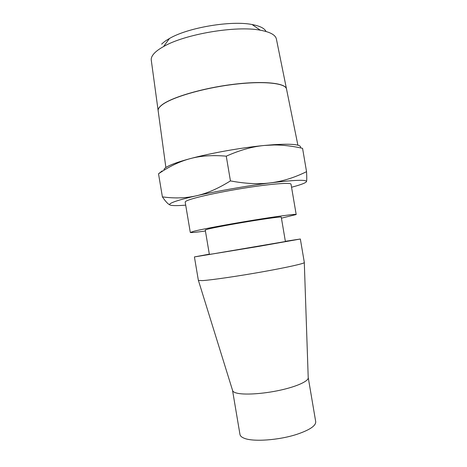 <?xml version="1.0" encoding="UTF-8"?>
<svg xmlns="http://www.w3.org/2000/svg" width="467" height="467" viewBox="0 0 467 467"><rect width="100%" height="100%" fill="white"/><g stroke="black" fill="none" stroke-linecap="round" stroke-linejoin="round"><path stroke-width="0.7" d="M205.422 231.013C195.772 232.344 190.729 232.817 190.297 232.449L194.184 231.171C202.97 229.005 229.134 224.131 253.89 220.109C278.682 216.075 296.329 213.804 296.189 214.54L281.432 218.159M296.189 214.54L291.034 184.214C290.999 182.434 273.183 183.654 248.362 187.454C223.576 191.237 197.535 196.765 188.925 199.934C186.345 200.874 185.101 201.604 185.189 202.118L190.297 232.449M212.549 253.949L285.395 241.527L281.257 217.126C281.321 216.6 268.659 218.235 251.164 221.084C233.693 223.921 215.013 227.382 208.34 228.993L205.246 229.98L209.362 254.387L212.549 253.949M209.321 254.159L194.418 256.926L198.376 280.445L202.515 280.603C211.569 280.025 237.925 276.195 262.635 271.788C287.386 267.381 304.764 263.441 304.338 262.524L300.345 239.011L285.36 241.299M194.418 256.926L258.35 246.465L300.345 239.011M236.226 392.963C243.511 395.117 262.512 394.031 279.751 390.284C297.024 386.553 308.961 381.002 308.226 377.54L315.71 421.666C315.99 425.723 309.802 429.914 297.152 434.234C278.922 440.305 252.437 442.091 243.838 438.093C241.509 437.112 240.219 435.904 239.974 434.479L232.531 390.342C232.718 391.428 233.949 392.298 236.226 392.963M162.113 170.945L158.523 173.806C168.64 166.842 178.657 161.938 188.569 159.089L190.081 158.669C200.471 155.803 212.526 154.974 226.262 156.171C239.904 150.105 252.606 146.533 264.375 145.459L273.674 144.682C291.875 143.602 300.871 144.501 300.666 147.391M163.964 169.474C164.326 168.558 165.662 167.495 167.962 166.287C172.107 164.127 178.978 161.722 188.58 159.072L190.081 158.669C210.454 153.158 241.264 147.671 264.375 145.459L274.257 144.974C283.008 144.963 292.447 146.078 302.569 148.325L306.545 171.675C294.42 177.635 282.477 181.359 270.714 182.842C294.77 179.947 306.696 179.532 306.486 181.599C306.013 182.615 302.791 184.004 296.825 185.778L291.548 187.249M185.697 205.153L183.753 205.293C177.127 205.743 172.767 205.713 170.683 205.206C168.569 204.645 169.661 203.542 173.952 201.902C178.435 200.226 185.895 198.195 196.338 195.801C185.802 198.195 174.489 198.551 162.393 196.864C165.668 201.691 168.307 204.435 170.309 205.083M151.296 60.342L151.25 60.015C151.022 57.855 152.131 55.509 154.583 52.987C156.667 50.868 159.661 48.726 163.567 46.56C184.751 34.132 236.203 25.434 260.294 30.203C270.031 31.984 275.384 34.867 276.353 38.854L276.417 39.181M286.551 89.185L286.499 88.94C285.407 83.033 262.898 80.68 232.414 84.55C201.96 88.374 171.074 97.632 161.792 105.116C159.2 107.159 157.98 109.004 158.138 110.65L158.173 110.901M151.25 60.015L158.126 110.551C157.969 108.904 159.183 107.06 161.78 105.017C171.056 97.527 201.942 88.263 232.397 84.445C262.88 80.575 285.384 82.933 286.481 88.841L276.353 38.854M161.635 44.172C163.468 42.293 166.077 40.401 169.451 38.504C187.781 27.623 231.2 20.279 252.092 24.529C259.891 25.989 264.532 28.306 266.021 31.482M196.338 195.801C216.857 191.102 247.703 185.72 270.714 182.842C259.022 184.395 245.595 183.747 230.441 180.904C218.2 188.534 206.828 193.501 196.338 195.801M306.486 181.599C306.837 180.711 306.86 177.402 306.545 171.675M162.393 196.864L158.523 173.806M230.441 180.904L226.262 156.171M308.208 377.453L304.303 262.629M158.138 110.65L165.873 167.519M286.499 88.94L297.899 145.19M169.451 38.504L163.567 46.56M252.092 24.529L260.294 30.203M273.674 144.682L274.257 144.974M232.519 390.254L198.446 280.533"/></g></svg>
